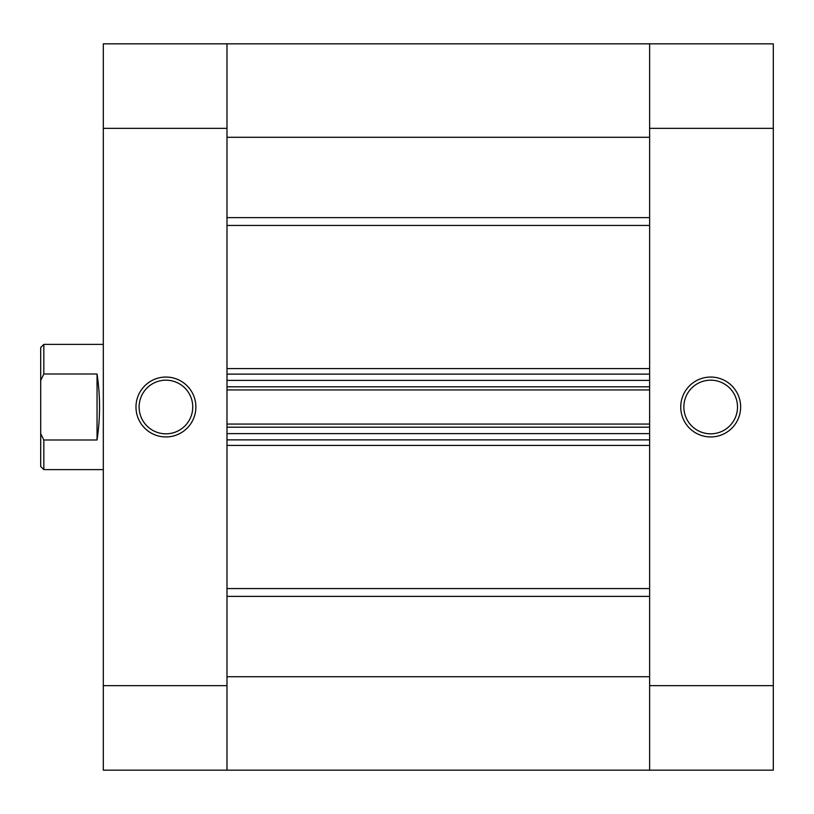 <?xml version="1.0" encoding="UTF-8"?>
<svg xmlns="http://www.w3.org/2000/svg" width="814" height="814" viewBox="0 0 814 814"><rect width="100%" height="100%" fill="white"/><g stroke="black" fill="none" stroke-linecap="round" stroke-linejoin="round"><path stroke-width="1.22" d="M165.934 377.055A29.945 29.945 0 0 1 195.879 407A29.945 29.945 0 0 1 165.934 436.945A29.945 29.945 0 0 1 135.979 407A29.945 29.945 0 0 1 165.934 377.055M165.934 433.821A26.821 26.821 0 0 0 192.745 407A26.821 26.821 0 0 0 165.934 380.179A26.821 26.821 0 0 0 139.113 407A26.821 26.821 0 0 0 165.934 433.821M226.984 685.642L226.984 770.166L103.317 770.166L103.317 685.642L226.984 685.642L226.984 128.358L103.317 128.358L103.317 685.642M103.317 128.358L103.317 43.834L226.984 43.834L226.984 128.358M710.683 436.945A29.945 29.945 0 0 1 680.738 407A29.945 29.945 0 0 1 710.683 377.055A29.945 29.945 0 0 1 740.638 407A29.945 29.945 0 0 1 710.683 436.945M710.683 380.179A26.821 26.821 0 0 0 683.862 407A26.821 26.821 0 0 0 710.683 433.821A26.821 26.821 0 0 0 737.504 407A26.821 26.821 0 0 0 710.683 380.179M649.633 128.358L649.633 43.834L773.3 43.834L773.3 128.358L649.633 128.358L649.633 685.642L773.3 685.642L773.3 128.358M773.3 685.642L773.3 770.166L649.633 770.166L649.633 685.642M40.7 347.517L43.834 344.383L43.834 374.013L40.7 380.433L40.7 347.517M103.317 344.383L43.834 344.383M97.049 374.013L97.049 439.987C100.356 417.999 100.356 396.001 97.049 374.013L43.834 374.013M97.049 439.987L43.834 439.987L43.834 469.617L103.317 469.617M43.834 469.617L40.7 466.483L40.7 433.567L43.834 439.987M40.7 380.433L40.7 433.567M226.984 43.834L649.633 43.834L226.984 43.834L649.633 43.834L649.633 137.281L226.984 137.281L226.984 43.834M226.984 770.166L226.984 676.719L649.633 676.719L649.633 770.166L226.984 770.166M226.984 427.197L226.984 433.608L649.633 433.608L649.633 427.197L226.984 427.197M226.984 386.803L226.984 380.392L649.633 380.392L649.633 386.803L226.984 386.803M649.633 439.875L226.984 439.875M226.984 424.063L649.633 424.063M226.984 374.125L649.633 374.125M649.633 389.937L226.984 389.937M226.984 368.579L649.633 368.579M649.633 225.437L226.984 225.437M226.984 588.563L649.633 588.563M649.633 445.421L226.984 445.421M649.633 596.377L226.984 596.377M226.984 217.623L649.633 217.623"/></g></svg>
